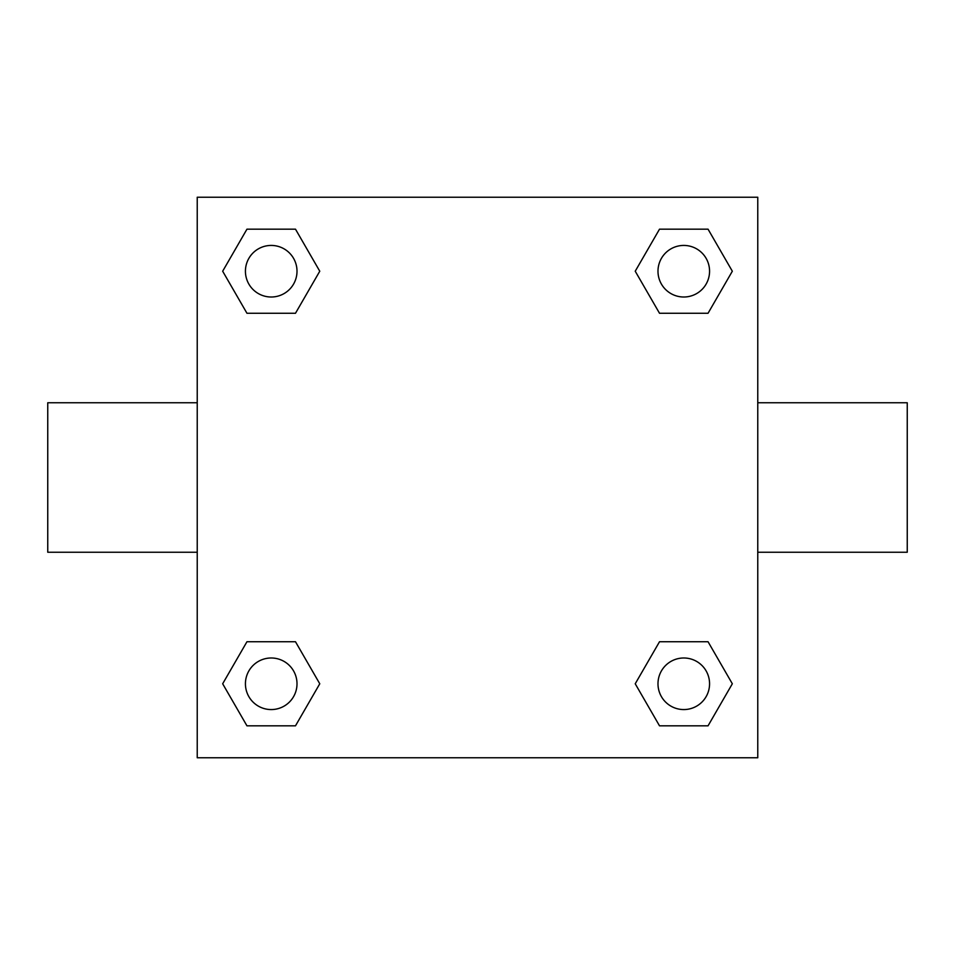 <?xml version="1.0" encoding="UTF-8"?>
<svg xmlns="http://www.w3.org/2000/svg" width="955" height="955" viewBox="0 0 955 955"><rect width="100%" height="100%" fill="white"/><g stroke="black" fill="none" stroke-linecap="round" stroke-linejoin="round"><path stroke-width="1.43" d="M757.769 402.759L907.25 402.759L907.25 552.241L757.769 552.241M197.231 552.241L47.75 552.241L47.75 402.759L197.231 402.759M197.231 197.231L757.769 197.231L757.769 757.769L197.231 757.769L197.231 197.231M246.951 641.736L295.489 641.736L319.77 683.78L295.489 725.824L246.951 725.824L222.67 683.78L246.951 641.736L295.489 641.736L246.951 641.736M659.511 229.176L708.049 229.176L732.33 271.22L708.049 313.264L659.511 313.264L635.23 271.22L659.511 229.176L708.049 229.176L659.511 229.176M246.951 229.176L295.489 229.176L319.77 271.22L295.489 313.264L246.951 313.264L222.67 271.22L246.951 229.176L295.489 229.176L246.951 229.176M659.511 641.736L708.049 641.736L732.33 683.78L708.049 725.824L659.511 725.824L635.23 683.78L659.511 641.736L708.049 641.736L659.511 641.736M708.049 725.824L659.511 725.824L708.049 725.824M709.565 683.78A25.785 25.785 0 0 0 670.888 661.445A25.785 25.785 0 0 0 670.888 706.115A25.785 25.785 0 0 0 709.565 683.78M295.489 725.824L246.951 725.824L295.489 725.824M297.005 683.78A25.785 25.785 0 0 0 258.328 661.445A25.785 25.785 0 0 0 258.328 706.115A25.785 25.785 0 0 0 297.005 683.78M708.049 313.264L659.511 313.264L708.049 313.264M709.565 271.22A25.785 25.785 0 0 0 670.888 248.885A25.785 25.785 0 0 0 670.888 293.555A25.785 25.785 0 0 0 709.565 271.22M295.489 313.264L246.951 313.264L295.489 313.264M297.005 271.22A25.785 25.785 0 0 0 258.328 248.885A25.785 25.785 0 0 0 258.328 293.555A25.785 25.785 0 0 0 297.005 271.22"/></g></svg>
